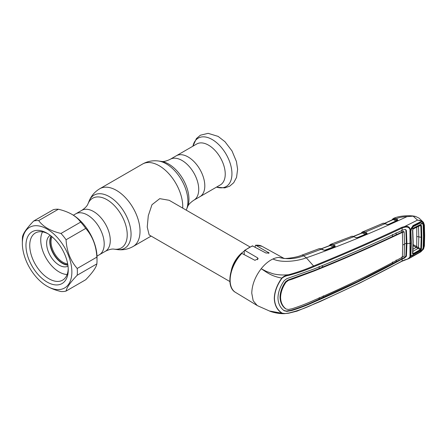<?xml version="1.0" encoding="UTF-8"?>
<svg xmlns="http://www.w3.org/2000/svg" width="447" height="447" viewBox="0 0 447 447"><rect width="100%" height="100%" fill="white"/><g stroke="black" fill="none" stroke-linecap="round" stroke-linejoin="round"><path stroke-width="0.67" d="M188.109 156.958A23.618 13.639 60 0 1 203.536 177.772A23.618 13.639 60 0 1 199.915 196.697A23.618 13.639 -120 0 0 203.536 177.772A23.618 13.639 -120 0 0 188.109 156.958A23.618 13.639 -120 0 0 176.297 155.791A23.618 13.639 60 0 1 188.109 156.958M73.369 215.214L75.694 213.873A23.618 13.639 -120 0 1 91.171 217.628A23.618 13.639 -120 0 1 103.548 238.223A23.618 13.639 -120 0 1 99.312 254.779A23.618 13.639 -120 0 0 102.933 235.854A23.618 13.639 -120 0 0 87.506 215.041A23.618 13.639 -120 0 0 75.694 213.873L81.773 210.364A23.618 13.639 60 0 1 93.585 211.532A23.618 13.639 60 0 1 109.012 232.345A23.618 13.639 60 0 1 105.391 251.27C109.107 249.454 112.035 248.75 114.181 249.158L117.108 249.56C122.769 250.32 128.105 249.297 133.117 246.493L151.142 236.089M249.89 246.895L169.162 200.284L159.735 198.652L151.969 204.726L148.292 215.722L147.236 227.065L149.153 234.938L229.881 281.549M231.166 271.027A20.009 11.549 -60 0 1 244.224 251.169M220.349 184.902A23.618 13.639 -120 0 0 223.969 165.977A23.618 13.639 -120 0 0 208.542 145.163A23.618 13.639 -120 0 0 196.73 143.99L170.218 159.3A23.618 13.639 60 0 1 182.03 160.467A23.618 13.639 60 0 1 197.457 181.281A23.618 13.639 60 0 1 193.836 200.211L220.349 184.902M52.075 236.787A16.673 9.627 -120 0 0 60.239 260.361A16.673 9.627 -120 0 0 67.659 263.78M51.377 236.206A17.338 10.013 -120 0 0 59.663 261.104A17.338 10.013 -120 0 0 67.815 264.674M361.578 232.691A0.665 0.525 33.9 0 0 361.372 232.853L362.456 231.898A0.665 0.615 67 0 0 362.456 231.898L364.16 231.753A0.665 0.492 102.2 0 0 363.791 232.641L362.707 232.384A0.665 0.425 -63.6 0 1 362.271 232.965L361.852 233.077M362.098 232.546A0.665 0.615 67 0 1 362.456 231.898L362.947 231.758A0.665 0.447 77 0 0 362.707 232.384L362.098 232.546A0.665 0.508 -155.2 0 1 362.087 232.859L362.087 232.859A0.665 0.508 -155.2 0 1 362.042 232.932M365.635 233.557L363.791 232.641L365.635 233.557A0.665 0.425 -63.6 0 1 365.171 234.407L362.271 232.965L353.577 236.463M366.629 233.949L366.099 233.658A0.665 0.425 116.4 0 1 366.562 232.814L367.194 233.692A0.665 0.548 -147.5 0 0 366.629 233.937L366.646 233.915M356.913 237.759L365.171 234.407M367.194 233.692L356.985 237.843M357.036 237.843L355.689 237.58A0.665 0.408 -65 0 1 355.985 237.553L352.582 236.251A0.665 0.497 -84.9 0 0 352.387 236.284L351.878 236.267A0.665 0.553 -92.5 0 1 352.236 236.273M357.656 237.709A0.665 0.346 -111.9 0 0 357.427 237.67L355.985 237.553M366.791 233.993A0.665 0.352 -112.4 0 0 366.557 233.954A0.665 0.352 -112.4 0 0 366.439 234.066M355.689 237.58L353.834 236.714A0.665 0.408 -65 0 1 354.13 236.686M329.165 245.777A0.665 0.52 29.7 0 1 329.221 245.587L330.456 244.425A0.665 0.615 67.9 0 1 330.467 244.42L332.166 244.302L333.216 244.705L353.834 236.714L352.387 236.284M351.878 236.267L350.778 236.625M332.166 244.302A0.665 0.492 102.7 0 0 331.791 245.191L330.696 244.917L329.674 245.587M334.708 246.537L334.166 246.263A0.665 0.419 116.9 0 1 334.63 245.42L333.216 244.705A0.665 0.419 116.9 0 0 332.752 245.548L333.691 246.157A0.665 0.419 -63.1 0 1 333.227 247.001L330.266 245.492L321.309 248.873M333.691 246.157L332.752 245.548M334.63 245.42L335.295 246.252A0.665 0.564 -157.3 0 0 334.714 246.526L334.596 246.582A0.665 0.33 -110.9 0 0 334.49 246.688M335.295 246.252L334.825 246.632A0.665 0.33 -110.9 0 0 334.596 246.582L325.226 250.147A0.665 0.324 -110.7 0 0 325.12 250.247L325.07 250.331M334.825 246.632L325.444 250.197A0.665 0.324 -110.7 0 0 325.226 250.147M352.035 236.239L330.456 244.425A0.665 0.615 67.9 0 0 330.093 245.068A0.665 0.514 -153.4 0 1 330.07 245.386L330.07 245.386A0.665 0.514 -153.4 0 1 330.02 245.464M330.948 244.285A0.665 0.441 77.8 0 0 330.696 244.917A0.665 0.419 -63.1 0 1 330.266 245.492M325.444 250.197L323.488 250.046L319.622 248.644A0.665 0.542 -90.6 0 1 319.996 248.661M319.622 248.644L318.879 248.783A0.665 0.503 -109.5 0 1 318.884 248.778L318.555 248.923M324.494 250.314L333.227 247.001M323.488 250.046A0.665 0.408 -64.8 0 1 323.946 250.219M424.186 246.224A0.665 0.413 2.9 0 0 424.393 245.945L423.549 249.024L420.839 251.834L423.404 249.057L424.186 246.224L424.186 225.355A0.665 0.358 -2.7 0 0 424.393 225.076L423.471 222.355L419.096 218.147L415.57 216.449L413.145 216.152L406.988 216.644C372.401 232.697 338.848 246.426 306.335 257.83L303.636 255.773L321.51 249.113A0.665 0.408 -64.7 0 1 321.812 249.085L320.292 248.638A0.665 0.492 -83.8 0 0 320.091 248.672M284.258 258.528L278.811 257.416L283.99 258.388M318.828 248.8L301.619 255.231A6.671 2.956 -110.5 0 1 303.636 255.773C295.512 258.986 287.237 259.534 278.811 257.416A27.122 15.656 120 0 0 272.949 258.975C281.297 263.048 296.808 261.378 306.335 257.83L313.57 265.987C344.084 253.6 373.48 240.721 401.747 227.355L404.826 226.433L417.543 220.114L413.145 216.152M241.078 253.957L241.866 253.404L254.941 260.316L258.137 258.684L257.606 257.841L244.984 250.499L244.224 250.974L244.403 250.482L252.399 245.872L265.943 253.024L269.139 252.991L255.628 245.163L262.048 246.331A26.58 15.343 120 0 0 255.986 245.252L255.226 245.789L255.226 247.225M241.866 253.404A26.58 15.343 120 0 0 230.132 280.291A26.58 15.343 120 0 0 235.474 292.36L257.221 305.541L253.186 300.758L251.767 293.226C252.002 284.817 255.142 276.654 261.182 268.731C264.831 264.183 268.753 260.925 272.949 258.975M257.221 305.541L259.009 306.379M244.224 250.974L244.224 254.65M361.02 233.546L361.372 232.853A0.665 0.525 33.9 0 0 361.316 233.217M383.481 223.237A0.665 0.564 85.4 0 0 383.118 223.243L362.947 231.758M364.16 231.753L366.562 232.814M382.448 223.427L383.923 223.209A0.665 0.497 94.6 0 0 383.716 223.249L383.118 223.243M383.923 223.209L387.124 224.388A0.665 0.413 114.4 0 0 386.823 224.416L383.716 223.249M388.253 224.662L386.823 224.416M385.437 223.623A0.665 0.413 114.4 0 0 385.135 223.651L365.188 232.133A0.665 0.425 116.4 0 0 364.73 232.982M388.018 224.59L396.003 220.907L393.204 219.538L384.789 223.377M392.589 219.192A0.665 0.531 35.7 0 0 392.393 219.343L393.36 218.499A0.665 0.615 65.2 0 1 393.377 218.494L393.863 218.337A0.665 0.447 75.8 0 0 393.628 218.963A0.665 0.425 -64 0 1 393.204 219.538L392.801 219.656M393.863 218.337L395.042 218.309A0.665 0.497 100.8 0 0 394.684 219.198L396.455 220.064A0.665 0.425 -63.9 0 1 396.003 220.907M396.455 220.064L396.942 220.159A0.665 0.425 -63.9 0 1 397.394 219.315L397.657 220.46L388.393 224.64M397.383 220.5L395.673 219.538A0.665 0.425 -63.9 0 1 396.131 218.695L397.394 219.315M397.439 220.421A0.665 0.481 51.1 0 1 397.869 220.332M395.042 218.309L396.131 218.695C399.372 217.404 402.993 216.722 406.988 216.644M395.673 219.538L393.019 219.147A0.665 0.503 -157.5 0 1 393.019 219.443L393.019 219.443A0.665 0.503 -157.5 0 1 392.98 219.505M415.57 216.449C410.357 215.091 399.098 215.622 393.399 218.482L393.36 218.499A0.665 0.615 65.2 0 0 393.019 219.147M391.93 220.27L392.393 219.343A0.665 0.531 35.7 0 0 392.343 219.795M388.482 224.601A0.665 0.363 65.8 0 1 388.599 224.478A0.665 0.363 65.8 0 1 388.845 224.511M397.282 220.555A0.665 0.374 64.7 0 1 397.394 220.432A0.665 0.374 64.7 0 1 397.657 220.46M275.598 312.704L282.476 313.464M405.474 229.495L405.87 230.289L406.384 243.358L406.926 243.66L406.412 230.591L405.759 229.613L404.569 229.484L402.25 230.322L402.088 228.071C373.798 241.408 344.391 254.282 313.867 266.68C306.117 270.083 297.763 272.972 288.796 275.352C286.276 275.687 284.013 276.637 282.012 278.207C277.224 284.789 274.704 291.489 274.452 298.317C274.687 304.938 277.207 309.849 282.012 313.056C284.013 313.643 286.27 313.632 288.796 313.029L284.365 313.665L269.485 311.006L259.009 306.374M401.747 261.26A0.665 0.346 -118.6 0 0 401.965 261.26L359.254 283.32L320.292 301.479L297.054 311.123L288.689 313.202L284.365 313.665C277.291 313.945 269.921 311.363 269.48 311M282.012 313.056L281.817 313.146C277.045 309.944 274.531 305.005 274.285 298.322C274.519 291.505 277.028 284.756 281.817 278.079C270.916 276.173 266.328 271.932 261.182 268.731L266.473 271.458L273.05 273.782C277.889 274.944 283.08 275.263 288.622 274.726C297.54 272.273 305.86 269.362 313.57 265.987L313.867 266.68M282.012 278.207L281.817 278.079C283.744 276.257 286.013 275.14 288.622 274.726L288.796 275.352M402.25 230.322C374.033 243.727 344.648 256.606 314.085 268.954L286.806 278.665L284.242 280.604C280.235 286.331 278.146 292.087 277.961 297.864C278.146 303.53 280.235 307.832 284.242 310.782L286.806 311.369L291.723 310.531C299.535 308.139 306.994 305.29 314.085 301.982C344.648 288.812 374.033 274.486 402.25 259.003L402.088 261.02L404.988 259.763C407.608 259.355 409.273 258.26 409.983 256.472L409.983 229.697C409.273 227.501 407.608 226.674 404.988 227.21L402.088 228.071A0.665 0.374 -115.4 0 0 401.747 227.355M283.711 310.458L286.27 311.051L291.215 310.229C299.054 307.854 306.513 305.01 313.604 301.697L357.388 281.644L404.071 257.723L405.87 255.913L406.384 243.358A11.784 6.8 180 0 0 404.608 243.811M285.465 308.704C282.001 306.011 280.185 302.155 280.023 297.143L280.576 297.451C280.738 302.451 282.543 306.301 286.007 309L288.382 309.486L292.07 308.743C299.775 306.262 307.173 303.396 314.269 300.138C344.861 287.002 374.228 272.681 402.378 257.17L402.753 245.04L402.378 232.339C374.228 245.777 344.861 258.645 314.269 270.96L292.07 279.224L288.382 280.375L287.857 280.068L285.465 281.861C282.001 286.935 280.185 292.031 280.023 297.143M319.247 297.562L319.091 299.373M402.753 245.04A11.114 6.414 180 0 1 404.608 244.252L404.155 256.125L402.378 257.17M404.608 244.252L404.155 231.926L402.378 232.339M404.155 231.926L403.289 231.485L392.533 236.508C370.2 246.956 347.112 257.047 323.276 266.792L313.788 270.67L287.857 280.068M403.686 231.725L403.289 231.485L403.686 231.725M401.931 256.891L401.803 258.707L402.25 259.003M396.048 261.825L396.215 260.003M392.533 261.976L392.382 263.786M323.097 297.618L323.276 295.802M285.465 281.861L286.007 282.174C282.543 287.259 280.738 292.349 280.576 297.451M286.007 282.174L288.382 280.375M401.803 230.043L401.931 232.043L402.401 232.328M392.533 236.508L392.382 234.502M321.583 265.876L323.276 266.792M319.247 268.429L319.091 266.423M396.048 232.775L396.215 234.77M404.988 227.21L404.826 226.433C407.826 225.947 409.703 226.998 410.447 229.574L410.486 230.093A0.665 0.352 -4.3 0 1 410.022 230.216A0.665 0.341 18.9 0 0 410.67 230.076L410.927 242.989A0.665 0.386 -179.8 0 1 410.257 243.375A11.114 6.414 180 0 0 406.926 243.66L406.412 256.215L404.569 258.02L402.278 258.986M288.622 313.179L288.796 313.029C297.763 310.844 306.117 307.843 313.867 304.033C344.391 290.824 373.798 276.486 402.088 261.02A0.665 0.346 -118.6 0 1 401.965 261.26L408.999 258.534L420.839 251.834M409.854 231.462L410.497 231.004L410.905 242.889L410.257 243.375M409.854 254.84L410.519 254.455L410.905 242.889M410.687 230.004L410.843 229.445C411.335 227.802 412.654 226.132 412.95 226.305L412.989 225.59L410.659 229.926M412.989 225.59L419.677 222.22L419.526 222.969L412.855 226.333M412.939 226.311L419.526 222.969M419.677 222.22C421.197 221.684 422.37 221.986 423.208 223.114L422.611 223.422L419.811 222.846M424.186 225.355L423.208 223.114L423.65 224.517L424.002 236.217L423.65 247.504L423.208 249.169L419.677 252.449L412.989 256.237C411.849 257.047 411.072 257.059 410.659 256.265L408.999 258.534M423.404 249.057L422.611 249.007M424.393 225.076L424.65 235.692A0.665 0.386 -0 0 1 424.443 235.971M417.543 220.114L417.66 220.142C420.309 220.656 422.225 221.611 423.404 223.003L423.471 222.355M417.66 220.131C420.292 220.382 422.208 221.109 423.421 222.304L423.063 221.924M410.659 229.473L409.983 229.697M424.393 245.945L424.65 235.692M410.519 254.438L410.664 255.349A0.665 0.397 159.8 0 1 410.664 255.349A0.665 0.525 160.5 0 1 410.664 255.36L410.659 256.265L410.486 255.913L410.447 256.388L409.983 256.472M410.804 255.645L410.659 255.343A0.665 0.397 159.8 0 1 410.022 255.997A0.665 0.413 -175.3 0 0 410.486 255.913A0.665 0.525 160.5 0 0 410.664 255.36L411.469 255.997M418.101 248.415L416.218 247.42A0.665 0.386 120 0 0 416.677 246.61L420.828 248.968L421.197 237.508L420.828 225.606A0.665 0.358 -3.8 0 0 421.454 225.489L421.834 237.413L421.454 248.901A0.665 0.408 -175.9 0 1 420.828 248.968L420.297 249.61L418.101 248.415L418.493 247.705L418.822 237.139L418.493 226.193L420.828 225.606L420.297 225.377A0.665 0.386 -117 0 0 420.387 225.355A0.665 0.386 -117 0 0 420.538 224.992L421.454 225.489M413.022 249.242L416.218 247.42L413.145 245.649M418.487 247.699L418.096 248.409L412.637 251.516M416.258 247.442A0.665 0.38 120.6 0 0 416.721 246.638L416.777 227.182M410.558 230.523L410.899 231.261L411.313 243.123L410.922 242.285M410.536 254.187L411.335 255.88L422.555 249.521L420.04 251.935L413.369 255.718L411.335 255.88L410.564 253.795M418.895 223.304L420.04 223.193L413.369 226.556L412.436 226.651M419.13 223.187L420.828 222.958L422.555 223.466L423.141 224.875L423.482 236.502L423.141 247.716L422.555 249.521M420.828 222.958L420.04 223.193M413.369 226.556L411.335 229.143L422.555 223.466M410.899 231.261L411.335 229.143M413.397 254.309L412.553 253.879A0.665 0.419 3.8 0 0 412.771 253.6L412.771 253.6A0.665 0.419 3.8 0 0 412.749 253.471L413.162 253.661L420.297 249.61A0.665 0.363 -119.8 0 1 420.538 250.253L413.397 254.309A0.665 0.358 -119.3 0 0 413.162 253.661L412.849 252.376M412.553 253.879L412.978 242.229L412.553 230.088L413.397 228.601L420.538 224.992M420.297 225.377L413.162 228.987A0.665 0.38 -116.7 0 0 413.246 228.965L413.246 228.965A0.665 0.38 -116.7 0 0 413.397 228.601M413.162 228.987L412.749 229.73A0.665 0.352 176.5 0 1 412.771 229.808L412.771 229.808A0.665 0.352 176.5 0 1 412.553 230.088M412.749 229.73L412.978 242.229M421.834 237.413L417.029 236.541M411.313 243.123L410.899 254.516M421.454 248.901L420.538 250.253M66.067 291.081L85.718 279.738C92.523 272.676 96.239 267.395 96.859 263.886A38.9 22.462 -120 0 0 97.016 260.601L97.016 257.422A35.011 20.216 -120 0 0 72.258 214.543L71.866 214.314C67.933 212.118 63.435 210.425 58.367 209.241A38.9 22.462 -120 0 0 53.299 209.693L33.648 221.042A38.9 22.462 60 0 1 38.716 220.589C40.766 223.517 43.694 226.115 47.499 228.383C51.411 230.574 55.909 232.261 60.999 233.451A38.9 22.462 60 0 1 66.067 239.754C66.676 251.097 70.386 260.668 77.208 268.474A38.9 22.462 60 0 1 77.208 275.229C70.402 282.292 66.692 287.577 66.067 291.081A38.9 22.462 60 0 1 60.999 291.533C55.909 290.343 51.411 288.656 47.499 286.466L47.108 286.236A35.011 20.216 -120 0 0 71.866 271.944A35.011 20.216 -120 0 0 47.108 229.06A35.011 20.216 -120 0 0 22.35 243.358A35.011 20.216 -120 0 0 47.108 286.236M97.016 260.601A38.9 22.462 -120 0 0 96.859 257.131C96.256 245.789 92.54 236.217 85.718 228.411A38.9 22.462 -120 0 0 80.65 222.109C78.588 219.17 75.66 216.572 71.866 214.314M47.108 282.063A29.899 17.26 60 0 1 25.965 245.442A29.899 17.26 60 0 1 47.108 233.239L47.108 233.239A29.899 17.26 60 0 1 68.251 269.854A29.899 17.26 60 0 1 47.108 282.063M68.229 268.731A27.233 15.723 60 0 1 62.608 280.146A27.233 15.723 60 0 1 48.991 278.794A27.233 15.723 60 0 1 31.206 254.801A27.233 15.723 60 0 1 35.38 232.976A27.233 15.723 60 0 1 48.075 233.82M22.35 243.358L22.35 240.179A38.9 22.462 60 0 1 22.506 236.893C23.11 233.412 26.826 228.126 33.648 221.042M77.208 275.229L96.859 263.886M77.208 268.474L96.859 257.131M66.067 239.754L85.718 228.411M60.999 233.451L80.65 222.109M38.716 220.589L58.367 209.241M51.059 235.949A17.785 10.27 -120 0 0 62.356 263.367A17.785 10.27 -120 0 0 67.877 265.082M50.232 235.312A17.785 10.27 -120 0 0 47.617 249.588A17.785 10.27 -120 0 0 59.211 265.183A17.785 10.27 -120 0 0 68.017 266.11M42.526 231.881A26.122 15.081 -120 0 0 59.211 271.988A26.122 15.081 -120 0 0 67.128 274.503M81.773 210.364C85.204 208.056 87.282 205.871 87.998 203.81A28.681 16.561 60 0 1 106.945 199.686A28.681 16.561 60 0 1 126.892 230.367A28.681 16.561 60 0 1 114.181 249.158M87.998 203.81L89.115 201.072A30.664 17.707 60 0 1 109.375 196.663A30.664 17.707 60 0 1 130.697 229.467A30.664 17.707 60 0 1 117.108 249.56M89.115 201.072C91.289 195.792 94.842 191.679 99.776 188.74A33.346 19.255 60 0 1 116.449 190.388A33.346 19.255 60 0 1 138.229 219.773A33.346 19.255 60 0 1 133.117 246.493M99.776 188.74L142.492 164.077A33.346 19.255 60 0 1 159.166 165.725A33.346 19.255 60 0 1 182.706 208.106M186.494 209.498L187.611 206.765A28.681 16.561 60 0 0 168.664 164.049A28.681 16.561 60 0 0 161.428 161.412L158.501 161.015A30.664 17.707 60 0 1 166.239 163.831A30.664 17.707 60 0 1 186.494 209.498L186.226 210.135M243.788 254.421A18.305 10.566 -60 0 1 244.224 254.086M216.527 187.109A27.943 16.131 -120 0 0 231.82 171.156A27.943 16.131 -120 0 0 212.185 139.525A27.943 16.131 -120 0 0 192.908 146.197L196.423 138.564L200.368 135.218L208.129 133.335L218.125 136.396L224.964 141.705L232.004 150.93L236.424 161.518L237.614 169.301L236.547 177.398L233.731 182.7L229.646 186.209L224.752 187.908L216.521 187.114M252.868 245.945A26.58 15.343 120 0 0 244.984 250.499M257.606 257.841L257.606 259.724M268.613 252.421L268.613 253.388M286.27 311.051L286.806 311.369M291.215 310.229L291.723 310.531M313.604 301.697L314.085 301.982M291.561 278.922L292.07 279.224M313.788 270.67L314.269 270.96M405.87 230.289L406.412 230.591M405.87 255.913L406.412 256.215M404.071 257.723L404.569 258.02M313.57 304.273L313.867 304.033L313.57 304.273M413.168 244.582L416.677 246.61M161.428 161.412C163.479 161.842 166.413 161.138 170.218 159.3M96.988 256.125L105.391 251.27M187.611 206.765C188.265 204.771 190.344 202.586 193.836 200.211M142.492 164.077C147.504 161.272 152.84 160.255 158.501 161.015M353.387 236.407L362.087 232.859M366.557 233.954L357.427 237.67M321.125 248.811L330.07 245.386M319.784 248.61L318.884 248.778M323.79 250.018L321.812 249.085M301.619 255.231C296.445 257.673 284.812 258.796 284.37 258.455M262.048 246.331L284.035 258.405M235.474 292.36C225.696 287.069 229.417 265.384 241.246 253.449M387.124 224.388L388.309 224.562M384.593 223.321L393.019 219.443M388.599 224.478L397.394 220.432M403.557 231.501L404.043 231.781M419.604 222.947L420.409 222.69M412.771 253.656L413.19 241.95L412.771 229.808L413.246 228.965L420.387 225.355"/></g></svg>
